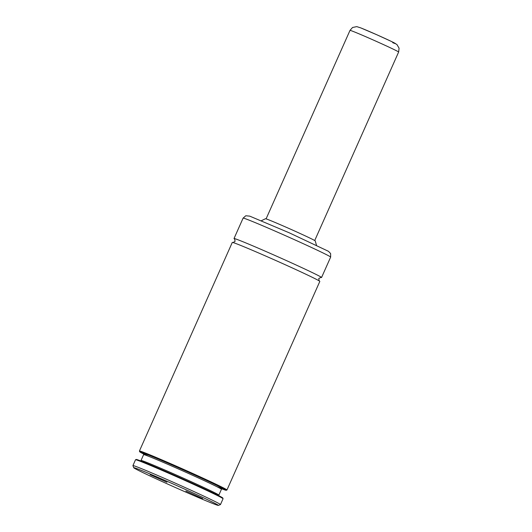 <?xml version="1.0" encoding="UTF-8"?>
<svg xmlns="http://www.w3.org/2000/svg" width="532" height="532" viewBox="0 0 532 532"><rect width="100%" height="100%" fill="white"/><g stroke="black" fill="none" stroke-linecap="round" stroke-linejoin="round"><path stroke-width="0.8" d="M221.817 488.835A47.381 1.184 -156 0 0 226.233 490.278L226.931 490.005A47.913 1.197 -156 0 0 226.958 489.985L319.825 281.415A47.913 1.197 -156 0 0 293.431 268.454A47.913 1.197 -156 0 0 232.285 242.439L139.417 451.01A47.913 1.197 -156 0 0 139.417 451.043L139.69 451.748A47.381 1.184 -156 0 0 143.713 454.062M150.157 474.69L166.942 482.258L150.157 474.69M185.868 491.036L202.652 498.61L185.868 491.036M192.85 492.851A46.317 1.157 -156 0 0 133.738 467.734A46.317 1.157 -156 0 0 159.248 480.23A46.317 1.157 -156 0 0 218.333 505.4A46.317 1.157 -156 0 0 192.85 492.851M218.333 505.4L220.441 504.589A47.913 1.197 -156 0 0 220.467 504.569A47.913 1.197 -156 0 0 194.074 491.615A47.913 1.197 -156 0 0 132.927 465.593A47.913 1.197 -156 0 0 132.927 465.626L133.738 467.734M320.643 277.372A47.913 1.197 -156 0 0 321.554 277.524A47.913 1.197 -156 0 0 295.167 264.564A47.913 1.197 -156 0 0 234.013 238.549A47.913 1.197 -156 0 0 234.738 239.121M316.493 245.279L315.237 240.91A27.258 0.678 -156 0 0 300.228 233.548A27.258 0.678 -156 0 0 265.448 218.738L261.365 220.733M220.467 504.569L223.061 498.737A47.913 1.197 -156 0 0 223.061 498.703A47.913 1.197 -156 0 0 196.674 485.776A47.913 1.197 -156 0 0 135.547 459.741A47.913 1.197 -156 0 0 135.52 459.761L132.927 465.593M223.061 498.703L222.795 497.999A47.381 1.184 -156 0 0 196.7 485.217A47.381 1.184 -156 0 0 136.252 459.468L135.547 459.741M226.958 489.985A47.913 1.197 -156 0 0 200.571 477.024A47.913 1.197 -156 0 0 139.417 451.01M226.233 490.278A47.381 1.184 -156 0 0 183.454 469.902A47.381 1.184 -156 0 0 139.69 451.748M243.104 218.127L245.784 215.766L249.734 216.138L289.169 232.777L328.457 251.303L330.611 253.538L330.645 257.102A47.913 1.197 -156 0 0 304.257 244.141A47.913 1.197 -156 0 0 243.104 218.127L234.013 238.549M222.383 488.675L221.445 489.28L218.852 495.112A42.587 1.064 -156 0 0 195.39 483.595A42.587 1.064 -156 0 0 141.033 460.466L140.102 461.071M221.445 489.28A42.587 1.064 -156 0 0 197.99 477.763A42.587 1.064 -156 0 0 143.633 454.634L141.033 460.466M216.996 486.747A43.651 1.091 -156 0 0 198.808 476.931A43.651 1.091 -156 0 0 153.156 456.922A43.651 1.091 -156 0 0 148.495 456.243M353.467 31.548A26.62 0.665 -156 0 0 350.009 30.371L352.57 27.478L356.753 26.627L360.822 27.917L377.035 34.859L391.286 41.396L396.912 44.502L399.073 48.179L398.641 52.023A26.62 0.665 -156 0 0 380.945 43.444A26.62 0.665 -156 0 0 353.467 31.548M392.776 42.7A20.229 0.505 -156 0 0 386.432 39.115A20.229 0.505 -156 0 0 361.075 28.03M234.632 239.021L235.091 241.355L233.043 242.579M319.207 280.936L318.741 278.602L320.789 277.385M143.454 453.537L143.633 454.634M218.852 495.112L219.024 496.21M330.645 257.102L321.554 277.524M350.009 30.371L266.08 218.878M398.641 52.023L314.718 240.531"/></g></svg>
